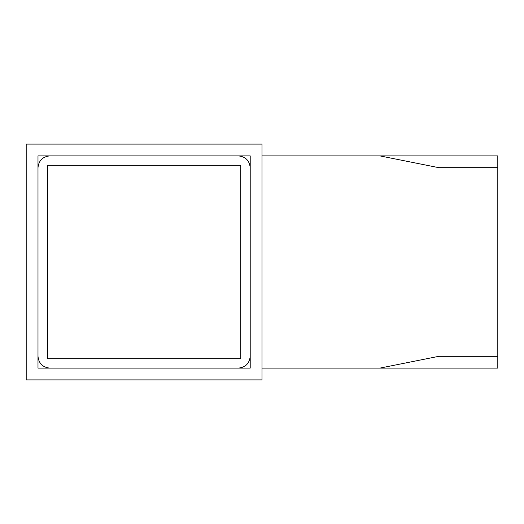 <?xml version="1.0" encoding="UTF-8"?>
<svg xmlns="http://www.w3.org/2000/svg" width="524" height="524" viewBox="0 0 524 524"><rect width="100%" height="100%" fill="white"/><g stroke="black" fill="none" stroke-linecap="round" stroke-linejoin="round"><path stroke-width="0.79" d="M240.778 358.678L240.778 165.322L240.778 358.678L47.422 358.678L47.422 165.322L240.778 165.322M262 144.1L262 379.9L26.2 379.9L26.2 144.1L262 144.1M250.21 356.32L250.21 167.68C249.463 160.567 245.533 156.637 238.42 155.89L37.99 155.89L37.99 356.32C38.737 363.433 42.667 367.363 49.78 368.11L37.99 368.11L37.99 356.32L37.99 368.11L238.42 368.11C245.533 367.363 249.463 363.433 250.21 356.32L250.21 368.11L238.42 368.11L250.21 368.11L250.21 155.89L37.99 155.89L37.99 368.11L250.21 368.11L249.974 358.678M249.974 165.322L250.21 155.89L250.21 167.68M238.42 155.89L250.21 155.89M37.99 155.89L49.78 155.89C42.667 156.637 38.737 160.567 37.99 167.68L37.99 155.89M379.9 155.89L497.8 155.89L497.8 167.68L438.85 167.68L379.9 155.89L262 155.89M379.9 368.11L438.85 356.32L497.8 356.32L497.8 368.11L262 368.11M497.8 167.68L497.8 356.32"/></g></svg>
